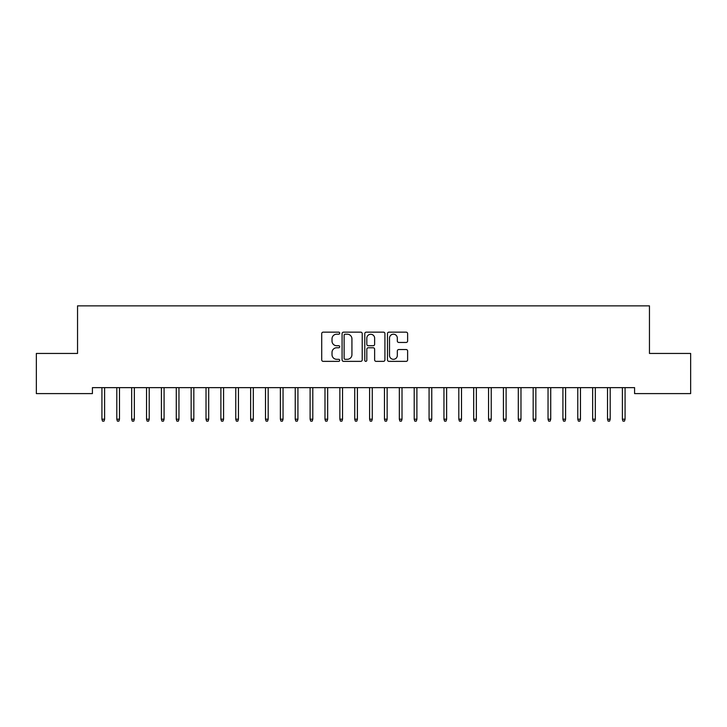 <?xml version="1.0" encoding="UTF-8"?>
<svg xmlns="http://www.w3.org/2000/svg" width="727" height="727" viewBox="0 0 727 727"><rect width="100%" height="100%" fill="white"/><g stroke="black" fill="none" stroke-linecap="round" stroke-linejoin="round"><path stroke-width="1.09" d="M339.709 333.184A1.018 1.018 0 0 0 338.682 332.157L323.179 332.157A1.463 1.463 0 0 0 321.716 333.62L321.716 359.892A1.463 1.463 0 0 0 323.179 361.355L338.682 361.355A1.018 1.018 0 0 0 339.709 360.328A1.018 1.018 0 0 0 338.682 359.311L336.683 359.311A4.671 4.671 0 0 1 332.012 354.64L332.012 352.45A4.671 4.671 0 0 1 336.683 347.779L338.682 347.779A1.018 1.018 0 0 0 339.709 346.752A1.018 1.018 0 0 0 338.682 345.734L336.683 345.734A4.671 4.671 0 0 1 332.012 341.063L332.012 338.873A4.671 4.671 0 0 1 336.683 334.202L338.682 334.202A1.018 1.018 0 0 0 339.709 333.184M406.157 342.453A1.463 1.463 0 0 0 407.62 340.99L407.62 333.62A1.463 1.463 0 0 0 406.157 332.157L388.936 332.157A1.463 1.463 0 0 0 387.473 333.62L387.473 359.892A1.463 1.463 0 0 0 388.936 361.355L406.157 361.355A1.463 1.463 0 0 0 407.62 359.892L407.62 350.987A1.463 1.463 0 0 0 406.157 349.533L398.787 349.533A1.463 1.463 0 0 0 397.324 350.987L397.324 355.403A3.908 3.908 0 0 1 393.425 359.311A3.908 3.908 0 0 1 389.518 355.403L389.518 338.11A3.908 3.908 0 0 1 393.425 334.202A3.908 3.908 0 0 1 397.324 338.11L397.324 340.99A1.463 1.463 0 0 0 398.787 342.453L406.157 342.453M634.589 387.645L92.411 387.645L92.411 393.598L36.35 393.598L36.35 353.449L77.544 353.449L77.544 305.858L649.456 305.858L649.456 353.449L690.65 353.449L690.65 393.598L634.589 393.598L634.589 387.645M362.219 333.62A1.463 1.463 0 0 0 360.765 332.157L343.544 332.157A1.463 1.463 0 0 0 342.081 333.62L342.081 359.892A1.463 1.463 0 0 0 343.544 361.355L360.765 361.355A1.463 1.463 0 0 0 362.219 359.892L362.219 333.62M366.235 332.157L383.456 332.157A1.463 1.463 0 0 1 384.919 333.62L384.919 359.892A1.463 1.463 0 0 1 383.456 361.355L376.086 361.355A1.463 1.463 0 0 1 374.632 359.892L374.632 349.242A1.463 1.463 0 0 0 373.169 347.779L368.28 347.779A1.463 1.463 0 0 0 366.817 349.242L366.817 360.328A1.018 1.018 0 0 1 365.799 361.355A1.018 1.018 0 0 1 364.781 360.328L364.781 333.62A1.463 1.463 0 0 1 366.235 332.157M345.143 334.202A1.018 1.018 0 0 0 344.125 335.229L344.125 358.284A1.018 1.018 0 0 0 345.143 359.311L347.261 359.311A4.671 4.671 0 0 0 351.932 354.64L351.932 338.873A4.671 4.671 0 0 0 347.261 334.202L345.143 334.202M374.632 338.182A3.908 3.908 0 0 0 370.725 334.275A3.908 3.908 0 0 0 366.817 338.182L366.817 344.271A1.463 1.463 0 0 0 368.28 345.734L373.169 345.734A1.463 1.463 0 0 0 374.632 344.271L374.632 338.182M101.925 419.206L102.525 421.142L104.006 421.142L104.606 419.206L101.925 419.206L101.925 387.645M104.606 419.206L104.606 387.645M116.802 419.206L117.392 421.142L118.883 421.142L119.473 419.206L116.802 419.206L116.802 387.645M119.473 419.206L119.473 387.645M131.669 419.206L132.269 421.142L133.75 421.142L134.35 419.206L131.669 419.206L131.669 387.645M134.35 419.206L134.35 387.645M146.536 419.206L147.136 421.142L148.626 421.142L149.217 419.206L146.536 419.206L146.536 387.645M149.217 419.206L149.217 387.645M161.412 419.206L162.003 421.142L163.493 421.142L164.084 419.206L161.412 419.206L161.412 387.645M164.084 419.206L164.084 387.645M176.279 419.206L176.879 421.142L178.36 421.142L178.96 419.206L176.279 419.206L176.279 387.645M178.96 419.206L178.96 387.645M191.156 419.206L191.746 421.142L193.237 421.142L193.827 419.206L191.156 419.206L191.156 387.645M193.827 419.206L193.827 387.645M206.023 419.206L206.613 421.142L208.104 421.142L208.694 419.206L206.023 419.206L206.023 387.645M208.694 419.206L208.694 387.645M220.89 419.206L221.49 421.142L222.971 421.142L223.571 419.206L220.89 419.206L220.89 387.645M223.571 419.206L223.571 387.645M235.766 419.206L236.357 421.142L237.847 421.142L238.438 419.206L235.766 419.206L235.766 387.645M238.438 419.206L238.438 387.645M250.633 419.206L251.224 421.142L252.714 421.142L253.314 419.206L250.633 419.206L250.633 387.645M253.314 419.206L253.314 387.645M265.5 419.206L266.1 421.142L267.581 421.142L268.181 419.206L265.5 419.206L265.5 387.645M268.181 419.206L268.181 387.645M280.377 419.206L280.967 421.142L282.458 421.142L283.048 419.206L280.377 419.206L280.377 387.645M283.048 419.206L283.048 387.645M295.244 419.206L295.844 421.142L297.325 421.142L297.925 419.206L295.244 419.206L295.244 387.645M297.925 419.206L297.925 387.645M310.111 419.206L310.711 421.142L312.201 421.142L312.792 419.206L310.111 419.206L310.111 387.645M312.792 419.206L312.792 387.645M324.987 419.206L325.578 421.142L327.068 421.142L327.659 419.206L324.987 419.206L324.987 387.645M327.659 419.206L327.659 387.645M339.854 419.206L340.454 421.142L341.935 421.142L342.535 419.206L339.854 419.206L339.854 387.645M342.535 419.206L342.535 387.645M354.731 419.206L355.321 421.142L356.812 421.142L357.402 419.206L354.731 419.206L354.731 387.645M357.402 419.206L357.402 387.645M369.598 419.206L370.188 421.142L371.679 421.142L372.269 419.206L369.598 419.206L369.598 387.645M372.269 419.206L372.269 387.645M384.465 419.206L385.065 421.142L386.546 421.142L387.146 419.206L384.465 419.206L384.465 387.645M387.146 419.206L387.146 387.645M399.341 419.206L399.932 421.142L401.422 421.142L402.013 419.206L399.341 419.206L399.341 387.645M402.013 419.206L402.013 387.645M414.208 419.206L414.799 421.142L416.289 421.142L416.889 419.206L414.208 419.206L414.208 387.645M416.889 419.206L416.889 387.645M429.075 419.206L429.675 421.142L431.156 421.142L431.756 419.206L429.075 419.206L429.075 387.645M431.756 419.206L431.756 387.645M443.952 419.206L444.542 421.142L446.033 421.142L446.623 419.206L443.952 419.206L443.952 387.645M446.623 419.206L446.623 387.645M458.819 419.206L459.419 421.142L460.9 421.142L461.5 419.206L458.819 419.206L458.819 387.645M461.5 419.206L461.5 387.645M473.686 419.206L474.286 421.142L475.776 421.142L476.367 419.206L473.686 419.206L473.686 387.645M476.367 419.206L476.367 387.645M488.562 419.206L489.153 421.142L490.643 421.142L491.234 419.206L488.562 419.206L488.562 387.645M491.234 419.206L491.234 387.645M503.429 419.206L504.029 421.142L505.51 421.142L506.11 419.206L503.429 419.206L503.429 387.645M506.11 419.206L506.11 387.645M518.306 419.206L518.896 421.142L520.387 421.142L520.977 419.206L518.306 419.206L518.306 387.645M520.977 419.206L520.977 387.645M533.173 419.206L533.763 421.142L535.254 421.142L535.844 419.206L533.173 419.206L533.173 387.645M535.844 419.206L535.844 387.645M548.04 419.206L548.64 421.142L550.121 421.142L550.721 419.206L548.04 419.206L548.04 387.645M550.721 419.206L550.721 387.645M562.916 419.206L563.507 421.142L564.997 421.142L565.588 419.206L562.916 419.206L562.916 387.645M565.588 419.206L565.588 387.645M577.783 419.206L578.374 421.142L579.864 421.142L580.464 419.206L577.783 419.206L577.783 387.645M580.464 419.206L580.464 387.645M592.65 419.206L593.25 421.142L594.731 421.142L595.331 419.206L592.65 419.206L592.65 387.645M595.331 419.206L595.331 387.645M607.527 419.206L608.117 421.142L609.608 421.142L610.198 419.206L607.527 419.206L607.527 387.645M610.198 419.206L610.198 387.645M622.394 419.206L622.994 421.142L624.475 421.142L625.075 419.206L622.394 419.206L622.394 387.645M625.075 419.206L625.075 387.645"/></g></svg>

